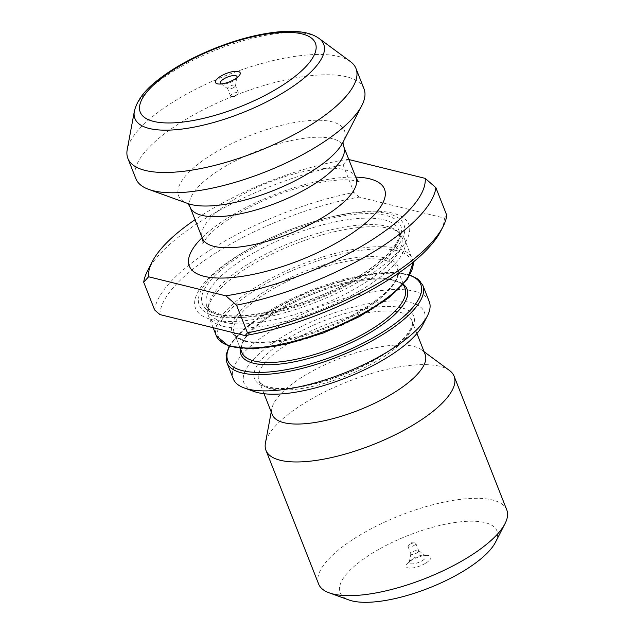 <?xml version="1.0" encoding="UTF-8"?>
<svg xmlns="http://www.w3.org/2000/svg" width="634" height="634" viewBox="0 0 634 634"><rect width="100%" height="100%" fill="white"/><g stroke="black" fill="none" stroke-linecap="round" stroke-linejoin="round"><path stroke-width="0.48" stroke-dasharray="3.17 2.38" d="M211.796 319.599A114.588 38.436 -21.5 0 0 394.538 255.573A114.588 38.436 -21.5 0 0 310.454 222.661A114.588 38.436 -21.5 0 0 266.304 240.048A114.588 38.436 -21.5 0 0 211.796 319.599M159.839 314.559A151.661 50.879 158.5 0 1 359.185 197.087L444.489 218.136A151.661 50.879 158.5 0 1 440.662 231.259M147.453 271.019A155.877 52.289 158.5 0 1 343.049 164.769L353.962 192.467A155.877 52.289 -21.5 0 0 154.617 309.931M343.049 164.769L347.923 159.3A147.453 49.46 -21.5 0 0 195.042 219.705M347.923 159.3L348.835 159.53M425.279 563.42A13.274 4.454 158.5 0 1 409.897 568.143A13.274 4.454 158.5 0 1 407.805 563.032A13.274 4.454 158.5 0 1 427.237 555.376A13.274 4.454 158.5 0 1 425.279 563.42M495.471 542.26A84.259 28.261 -21.5 0 0 408.169 535.461A84.259 28.261 -21.5 0 0 348.962 599.978M506.78 509.926A101.107 33.919 -21.5 0 0 400.276 515.426A101.107 33.919 -21.5 0 0 318.633 584.041M449.554 370.541A101.107 33.919 -21.5 0 0 347.614 381.731A101.107 33.919 -21.5 0 0 265.424 443.071M425.145 354.398A82.151 27.555 -21.5 0 0 421.436 349.77A82.151 27.555 -21.5 0 0 338.611 358.868A82.151 27.555 -21.5 0 0 271.827 408.7A82.151 27.555 -21.5 0 0 272.271 414.62M422.648 325.171A96.899 32.5 -21.5 0 0 322.246 317.341A96.899 32.5 -21.5 0 0 254.163 391.535M429.25 301.594A105.323 35.33 -21.5 0 0 318.308 307.324A105.323 35.33 -21.5 0 0 233.257 378.799M223.469 326.367A105.323 35.33 -21.5 0 0 340.624 301.047A105.323 35.33 -21.5 0 0 404.516 238.82A105.323 35.33 -21.5 0 0 399.761 232.892A105.323 35.33 -21.5 0 0 293.574 244.55A105.323 35.33 -21.5 0 0 207.96 308.441A105.323 35.33 -21.5 0 0 208.531 316.025A105.323 35.33 -21.5 0 0 223.469 326.367M223.865 322.191A103.215 34.624 -21.5 0 0 338.683 297.378A103.215 34.624 -21.5 0 0 401.298 236.395A103.215 34.624 -21.5 0 0 396.638 230.586A103.215 34.624 -21.5 0 0 292.575 242.014A103.215 34.624 -21.5 0 0 208.673 304.621A103.215 34.624 -21.5 0 0 209.236 312.055A103.215 34.624 -21.5 0 0 223.865 322.191M214.863 315.97A109.959 36.883 -21.5 0 0 390.227 254.535A109.959 36.883 -21.5 0 0 309.535 222.946A109.959 36.883 -21.5 0 0 267.176 239.636A109.959 36.883 -21.5 0 0 214.863 315.97M364.011 88.847A122.592 41.123 -21.5 0 0 234.873 95.52A122.592 41.123 -21.5 0 0 135.882 178.709M350.475 61.633A122.592 41.123 -21.5 0 0 226.869 75.208A122.592 41.123 -21.5 0 0 127.22 149.576M446.796 215.37L444.489 218.136M359.185 197.087L353.962 192.467M414.034 545.438A4.216 1.411 -21.5 0 0 415.809 543.362A4.216 1.411 -21.5 0 0 414.66 542.878A4.216 1.411 -21.5 0 0 408.486 545.311A4.216 1.411 -21.5 0 0 407.971 546.453A4.216 1.411 -21.5 0 0 414.034 545.438M416.974 552.903A4.216 1.411 -21.5 0 0 418.749 550.835A4.216 1.411 -21.5 0 0 418.559 550.597A4.216 1.411 -21.5 0 0 414.311 551.065A4.216 1.411 -21.5 0 0 410.887 553.617A4.216 1.411 -21.5 0 0 410.911 553.918A4.216 1.411 -21.5 0 0 416.974 552.903M422.22 560.694A8.947 3.004 -21.5 0 0 425.588 555.788A8.947 3.004 -21.5 0 0 423.544 555.265A8.947 3.004 -21.5 0 0 410.436 560.432A8.947 3.004 -21.5 0 0 409.287 562.207A8.947 3.004 -21.5 0 0 413.368 563.792A8.947 3.004 -21.5 0 0 422.22 560.694M236.617 95.029A4.216 1.411 158.5 0 1 231.703 96.526A4.216 1.411 158.5 0 1 230.554 96.043A4.216 1.411 158.5 0 1 233.954 93.19A4.216 1.411 158.5 0 1 238.392 92.96A4.216 1.411 158.5 0 1 237.877 94.094A4.216 1.411 158.5 0 1 236.617 95.029M233.669 87.563A4.216 1.411 158.5 0 1 227.796 88.815A4.216 1.411 158.5 0 1 227.606 88.578A4.216 1.411 158.5 0 1 231.014 85.717A4.216 1.411 158.5 0 1 235.452 85.487A4.216 1.411 158.5 0 1 235.468 85.788A4.216 1.411 158.5 0 1 233.669 87.563M236.831 77.839A8.947 3.004 158.5 0 1 235.927 78.981A8.947 3.004 158.5 0 1 233.249 80.962A8.947 3.004 158.5 0 1 222.819 84.148A8.947 3.004 158.5 0 1 221.385 83.926M202.111 237.647A104.903 35.187 158.5 0 1 355.761 177.116M400.117 312.356A82.151 27.555 158.5 0 1 411.759 320.432A82.151 27.555 158.5 0 1 361.919 368.964A82.151 27.555 158.5 0 1 270.536 388.713A82.151 27.555 158.5 0 1 258.894 380.646A82.151 27.555 158.5 0 1 308.734 332.113A82.151 27.555 158.5 0 1 400.117 312.356M401.607 307.839A85.519 28.689 -21.5 0 0 262.761 358.155A85.519 28.689 -21.5 0 0 338.12 376.754A85.519 28.689 -21.5 0 0 401.607 307.839M226.861 362.553A105.323 35.33 158.5 0 1 290.76 300.326A105.323 35.33 158.5 0 1 407.916 275.005A105.323 35.33 158.5 0 1 422.846 285.348M240.413 348.676A89.228 29.933 158.5 0 1 302.687 298.289A89.228 29.933 158.5 0 1 394.372 280.347A89.228 29.933 158.5 0 1 403.478 284.444M409.857 275.402A103.722 34.799 -21.5 0 0 406.077 274.268A103.722 34.799 -21.5 0 0 307.855 291.577A103.722 34.799 -21.5 0 0 229.579 346.418M246.697 341.702A87.627 29.394 158.5 0 1 234.279 333.096A87.627 29.394 158.5 0 1 305.033 273.634A87.627 29.394 158.5 0 1 397.336 268.864A87.627 29.394 158.5 0 1 344.175 320.63A87.627 29.394 158.5 0 1 246.697 341.702M404.96 288.216A87.627 29.394 -21.5 0 0 312.657 292.987A87.627 29.394 -21.5 0 0 241.895 352.449C236.347 338.041 268.895 311.833 310.565 295.024C353.804 277.383 398.818 273.167 404.96 288.216M396.765 250.636A103.722 34.799 158.5 0 1 367.736 311.865A103.722 34.799 158.5 0 1 233.161 347.044A103.722 34.799 158.5 0 1 262.191 285.815A103.722 34.799 158.5 0 1 396.765 250.636M244.859 340.973A89.228 29.933 -21.5 0 0 389.72 288.478A89.228 29.933 -21.5 0 0 311.096 269.07A89.228 29.933 -21.5 0 0 244.859 340.973M413.17 262.135A105.323 35.33 -21.5 0 0 412.377 258.767A105.323 35.33 -21.5 0 0 397.439 248.417A105.323 35.33 -21.5 0 0 280.283 273.745A105.323 35.33 -21.5 0 0 216.384 335.965M221.345 315.787A103.215 34.624 -21.5 0 0 336.155 290.974A103.215 34.624 -21.5 0 0 398.778 229.991A103.215 34.624 -21.5 0 0 290.055 235.61A103.215 34.624 -21.5 0 0 206.708 305.651A103.215 34.624 -21.5 0 0 221.345 315.787M217.525 314.401A106.583 35.758 -21.5 0 0 390.576 251.69A106.583 35.758 -21.5 0 0 296.649 228.509A106.583 35.758 -21.5 0 0 217.525 314.401M190.129 207.231A82.571 27.698 158.5 0 1 256.802 151.193A82.571 27.698 158.5 0 1 343.779 146.708M356.007 177.742A82.571 27.698 -21.5 0 0 269.03 182.227A82.571 27.698 -21.5 0 0 202.357 238.265M343.184 141.921L342.883 142.515A89.109 29.893 -21.5 0 0 250.549 135.319A89.109 29.893 -21.5 0 0 187.926 203.554L187.307 203.324M134.368 111.219A101.432 34.03 158.5 0 1 216.82 49.69A101.432 34.03 158.5 0 1 319.084 38.452M271.827 408.7L271.225 411.957M421.436 349.77L424.091 351.735M416.918 333.508L411.759 320.432C413.17 322.872 412.797 330.219 398.952 342.859C379.528 360.611 338.524 379.528 305.762 385.678C292.987 388.151 282.352 388.896 273.864 387.921C265.511 386.859 260.519 384.434 258.894 380.646L264.045 393.73M403.414 284.286L397.336 268.864C403.105 284.064 367.316 311.674 323.657 328.261C293.241 340.046 261.565 345.023 245.778 340.854C237.948 338.088 234.112 335.505 234.279 333.096L240.349 348.518M413.217 262.096L404.516 238.82M213.135 327.707L208.531 316.025M208.673 304.621L207.96 308.441M396.638 230.586L399.761 232.892M401.298 236.395L398.778 229.991C402.931 240.452 386.352 259.718 357.465 276.987C314.131 303.987 246.095 321.834 219.491 314.084C210.583 310.898 206.319 308.084 206.708 305.651L209.236 312.055M267.176 239.636L266.304 240.048M309.535 222.946L310.454 222.661M358.995 181.752L351.513 180.119C343.002 179.224 331.273 180.278 316.326 183.281C291.973 188.575 268.166 197.372 244.922 209.688C227.138 219.515 214.609 228.573 207.334 236.854L202.904 243.234M414.66 542.878L411.054 542.775L408.486 545.311M407.971 546.453L410.911 553.918M415.809 543.362L418.749 550.835M410.887 553.617L409.287 562.207M418.559 550.597L425.588 555.788M410.436 560.432L407.805 563.032M423.544 555.265L427.237 555.376M231.703 96.526L235.309 96.63L237.877 94.094M238.392 92.96L235.452 85.487M230.554 96.043L227.606 88.578M235.468 85.788L237.068 77.205M227.796 88.815L220.775 83.625M235.927 78.981L238.558 76.381M222.819 84.148L219.118 84.037M410.063 275.029L406.988 274.15L388.159 272.39L364.17 274.847L308.631 291.18L258.22 317.8L240.246 332.367L229.175 346.283"/><path stroke-width="0.95" d="M247.45 332.842A155.877 52.289 -21.5 0 0 443.055 226.592L440.662 231.259A151.661 50.879 158.5 0 1 245.144 335.608L247.45 332.842L236.545 305.152L225.855 295.84A147.453 49.46 -21.5 0 0 425.2 178.376L435.891 187.68A155.877 52.289 158.5 0 1 236.545 305.152M195.042 219.705A147.453 49.46 -21.5 0 0 152.239 261.683A147.453 49.46 -21.5 0 0 148.578 276.773L143.704 282.241L154.617 309.931L159.839 314.559L245.144 335.608M143.704 282.241A155.877 52.289 158.5 0 1 147.453 271.019L152.239 261.683M443.055 226.592A155.877 52.289 -21.5 0 0 446.796 215.37L435.891 187.68M348.835 159.53L425.2 178.376M148.578 276.773L225.855 295.84M271.225 411.957L265.424 443.071A101.107 33.919 -21.5 0 0 265.971 450.346L318.633 584.041A101.107 33.919 -21.5 0 0 329.228 592.853L348.962 599.978A84.259 28.261 -21.5 0 0 352.076 600.913A84.259 28.261 -21.5 0 0 431.912 586.838A84.259 28.261 -21.5 0 0 495.471 542.26L505.044 523.597A101.107 33.919 -21.5 0 0 506.78 509.926L454.118 376.231A101.107 33.919 -21.5 0 0 449.554 370.541L424.091 351.735M329.228 592.853A101.107 33.919 -21.5 0 0 332.969 593.971A101.107 33.919 -21.5 0 0 428.774 577.083A101.107 33.919 -21.5 0 0 505.044 523.597M265.971 450.346A101.107 33.919 -21.5 0 0 280.307 460.276A101.107 33.919 -21.5 0 0 392.779 435.97A101.107 33.919 -21.5 0 0 454.118 376.231M264.045 393.73L272.271 414.62A82.151 27.555 -21.5 0 0 283.921 422.688A82.151 27.555 -21.5 0 0 375.304 402.931A82.151 27.555 -21.5 0 0 425.145 354.398L416.918 333.508M226.861 362.553L233.257 378.799A105.323 35.33 -21.5 0 0 244.296 387.976L254.163 391.535A96.899 32.5 -21.5 0 0 257.745 392.612A96.899 32.5 -21.5 0 0 349.556 376.43A96.899 32.5 -21.5 0 0 422.648 325.171L427.435 315.835A105.323 35.33 -21.5 0 0 429.25 301.594L422.846 285.348A105.323 35.33 158.5 0 1 358.947 347.567A105.323 35.33 158.5 0 1 241.792 372.895A105.323 35.33 158.5 0 1 226.861 362.553L226.092 354.889L229.175 346.283M244.296 387.976A105.323 35.33 -21.5 0 0 248.195 389.141A105.323 35.33 -21.5 0 0 347.987 371.548A105.323 35.33 -21.5 0 0 427.435 315.835M127.878 158.405L135.882 178.709A122.592 41.123 -21.5 0 0 148.721 189.392A122.592 41.123 -21.5 0 0 153.262 190.755A122.592 41.123 -21.5 0 0 269.426 170.277A122.592 41.123 -21.5 0 0 361.895 105.418A122.592 41.123 -21.5 0 0 364.011 88.847L356.007 68.543A122.592 41.123 -21.5 0 0 350.475 61.633L319.084 38.452A101.432 34.03 158.5 0 1 271.186 99.506A101.432 34.03 158.5 0 1 149.291 128.488A101.432 34.03 158.5 0 1 134.368 111.219L127.22 149.576A122.592 41.123 -21.5 0 0 127.878 158.405A122.592 41.123 -21.5 0 0 145.257 170.443A122.592 41.123 -21.5 0 0 281.631 140.97A122.592 41.123 -21.5 0 0 356.007 68.543M234.588 79.321A13.274 4.454 -21.5 0 0 238.558 76.381A13.274 4.454 -21.5 0 0 235.008 71.309A13.274 4.454 -21.5 0 0 218.262 77.903A13.274 4.454 -21.5 0 0 219.118 84.037A13.274 4.454 -21.5 0 0 234.588 79.321M221.385 83.926A8.947 3.004 158.5 0 1 220.775 83.625A8.947 3.004 158.5 0 1 227.598 77.047A8.947 3.004 158.5 0 1 237.068 77.205A8.947 3.004 158.5 0 1 236.831 77.839M355.761 177.116A104.903 35.187 158.5 0 1 349.136 235.238A104.903 35.187 158.5 0 1 204.164 276.321A104.903 35.187 158.5 0 1 202.111 237.647M403.478 284.444A89.228 29.933 158.5 0 1 360.199 338.136A89.228 29.933 158.5 0 1 253.648 363.274A89.228 29.933 158.5 0 1 240.413 348.676M229.579 346.418A103.722 34.799 -21.5 0 0 242.473 370.676A103.722 34.799 -21.5 0 0 373.886 337.328A103.722 34.799 -21.5 0 0 409.857 275.402M240.349 348.518L241.895 352.449A87.627 29.394 -21.5 0 0 254.321 361.055A87.627 29.394 -21.5 0 0 351.799 339.983A87.627 29.394 -21.5 0 0 404.96 288.216L403.414 284.286M413.217 262.096L407.71 278.817L388.848 297.758L359.343 316.675L323.403 332.953L286.219 344.222L253.148 348.874L228.795 346.156L216.384 335.965A105.323 35.33 -21.5 0 0 231.323 346.315A105.323 35.33 -21.5 0 0 343.929 323.134A105.323 35.33 -21.5 0 0 413.17 262.135M202.912 243.226L202.904 243.234C203.276 242.759 203.086 241.094 202.357 238.265A82.571 27.698 -21.5 0 0 214.062 246.38A82.571 27.698 -21.5 0 0 305.913 226.52A82.571 27.698 -21.5 0 0 356.007 177.742L343.779 146.708A82.571 27.698 158.5 0 1 293.685 195.486A82.571 27.698 158.5 0 1 201.834 215.338A82.571 27.698 158.5 0 1 190.129 207.231C188.837 204.774 187.838 203.443 187.141 203.221M148.721 189.392L187.926 203.554A89.109 29.893 -21.5 0 0 191.23 204.544A89.109 29.893 -21.5 0 0 275.663 189.653A89.109 29.893 -21.5 0 0 342.883 142.515L361.895 105.418M153.594 121.403A94.133 31.581 -21.5 0 0 306.428 66.015A94.133 31.581 -21.5 0 0 223.477 45.545A94.133 31.581 -21.5 0 0 153.594 121.403M216.384 335.965L213.135 327.707M202.357 238.265L190.129 207.231M134.368 111.219C136.928 100.473 144.861 89.996 158.175 79.789C173.573 67.767 192.649 57.203 215.394 48.089C238.749 38.912 260.384 33.451 280.315 31.7C288.533 31.026 295.88 31.193 302.355 32.183C308.948 33.134 314.527 35.227 319.084 38.452M356.007 177.742C357.283 180.167 358.273 181.498 358.995 181.752L358.987 181.744M343.779 146.708C343.057 144.029 342.875 142.373 343.232 141.731M422.846 285.348L418.186 279.222L410.063 275.029"/></g></svg>
